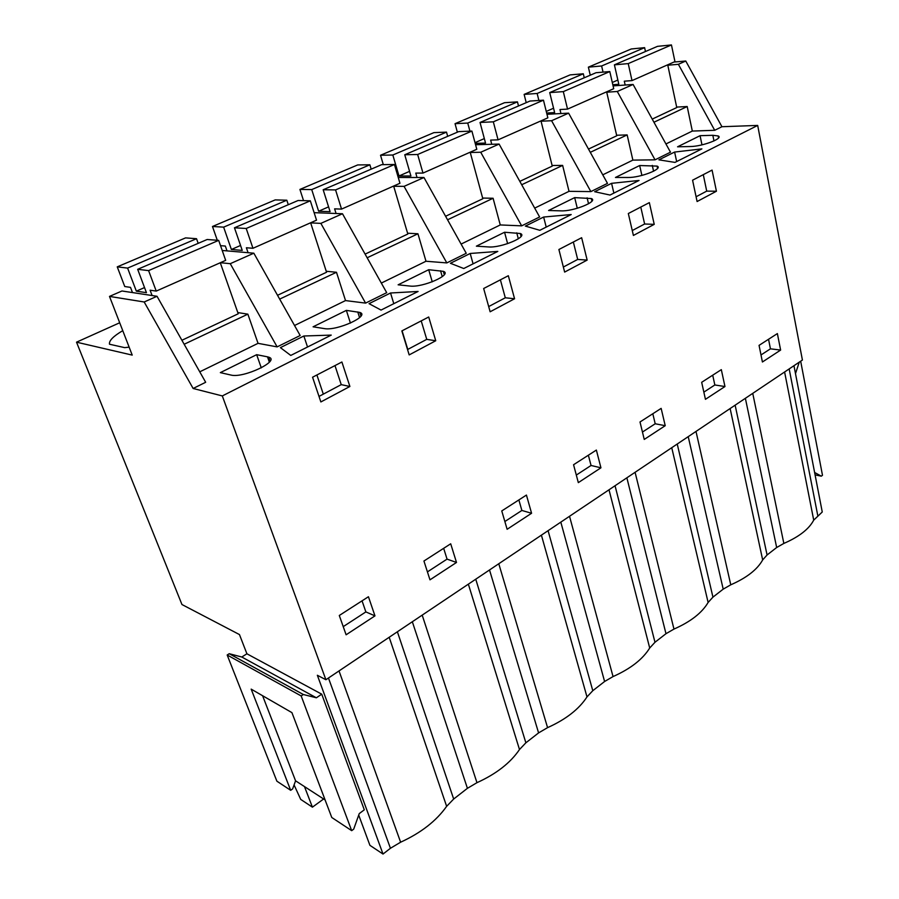 <?xml version="1.0" encoding="UTF-8"?>
<svg xmlns="http://www.w3.org/2000/svg" width="899" height="899" viewBox="0 0 899 899"><rect width="100%" height="100%" fill="white"/><g stroke="black" fill="none" stroke-linecap="round" stroke-linejoin="round"><path stroke-width="1.35" d="M220.39 262.699L230.256 263.688L253.833 253.192L222.222 250.473M230.256 263.688L277.139 346.89L258.047 343.339L247.866 314.156L237.797 312.582M316.381 697.793L303.323 694.511L301.176 695.95L227.177 655L229.234 653.708L241.797 657.023L316.381 697.793L321.73 694.174L246.91 653.787L239.46 634.57L181.958 604.533L76.516 342.171L132.22 355.105L109.498 296.412L121.961 290.984L157.022 296.277L144.177 301.985L193.139 388.48L205.669 382.277L157.022 296.277M247.866 314.156L184.16 344.261M258.047 343.339L199.758 371.826M277.139 346.89L300.165 335.507L253.833 253.192M193.139 388.48L222.311 395.931L757.688 125.422L802.414 360.038L325.899 679.734L317.358 675.273L383.019 854.05L369.927 845.352L358.712 815.101M665.934 143.964L692.32 131.063L714.705 130.299L721.931 126.725L757.688 125.422M655.045 159.831L670.485 152.189L633.098 84.461L617.287 91.484L655.045 159.831L632.874 160.123L602.768 174.833M534.691 208.118L569.022 191.33L590.868 191.599L607.488 183.374L568.606 113.15L551.593 120.724L541.052 121.219M461.108 244.078L500.26 224.941L521.667 225.851L539.614 216.974L499.102 144.076L480.729 152.246L470.256 152.482M381.333 283.073L425.991 261.249L446.814 262.913L466.244 253.293L423.968 177.508L404.067 186.363L393.706 186.262M294.535 325.505L345.519 300.581L365.59 303.109L386.705 292.669L342.485 213.748L320.864 223.379L310.661 222.873M700.074 135.682L712.828 135.3L718.155 135.951C724.055 138.255 702.389 146.503 690.263 146.526L677.565 146.807L700.074 135.682L701.973 144.863M488.427 246.933C501.136 248.135 528.792 236.392 520.285 233.504L504.564 232.245L476.369 246.169L488.427 246.933M628.019 177.485C640.369 177.8 663.732 168.596 657.079 166.101L639.661 165.528L615.455 177.474L628.019 177.485M594.677 191.712L611.578 183.329L639.032 180.463L610.005 195.049L594.677 191.712M303.851 336.001L280.409 347.632L290.759 355.431L331.237 335.102L303.851 336.001L307.537 347.014M346.362 310.38L359.78 312.414C370.646 315.684 337.013 331.147 324.292 328.584L313.088 326.809L346.362 310.38L350.43 323.112M574.675 197.623L548.581 210.501L560.931 210.86C573.495 211.568 598.835 201.219 591.306 198.533L574.675 197.623L577.293 208.276M390.537 292.995L418.091 291.467L381.041 310.076L369.039 303.66L390.537 292.995L393.796 303.671M470.188 253.473L497.799 251.417L463.76 268.52L450.421 263.283L470.188 253.473L473.088 263.834M409.82 286.039C422.586 287.849 452.972 274.431 443.353 271.341L428.699 269.711L398.122 284.814L409.82 286.039M267.497 356.836L256.665 354.678L220.334 372.624L230.908 375.04C243.404 378.546 280.938 360.589 268.677 357.161L267.497 356.836L269.352 362.173M543.637 217.041L525.387 226.099L539.827 230.301L571.202 214.546L543.637 217.041L546.21 227.099M658.911 159.842L674.61 152.055L701.883 148.886L674.969 162.404L658.911 159.842M76.516 342.171L119.702 322.763M122.758 330.652C113.263 336.26 108.846 340.777 109.498 344.227L124.691 347.643L129.141 347.149M321.73 694.174L364.297 809.819L359.252 813.595L353.7 829.148L351.689 830.665L301.176 695.95M222.311 395.931L325.899 679.734M109.498 296.412L144.177 301.985M759.059 345.373L777.377 333.585L780.624 350.071L762.419 361.994L759.059 345.373M692.578 180.205L712.075 170.102L716.424 191.229L697.096 201.533L692.578 180.205M374.973 615.871L368.433 596.734L339.294 615.489L346.104 634.795L374.973 615.871L365.859 611.916L362.05 600.847M514.565 298.76L490.135 311.773L483.662 288.512L508.328 275.723L514.565 298.76L505.294 297.783L500.395 279.836M349.891 386.48L341.901 362.005L312.56 377.22L320.864 401.943L349.891 386.48L341.238 384.637L319.01 396.414M456.501 562.459L450.702 543.794L423.935 561.021L429.98 579.833L456.501 562.459L447.05 559.122L443.668 548.323M600.937 467.806L596.363 450.062L573.562 464.738L578.327 482.628L600.937 467.806L591.048 465.48L588.373 455.209M665.226 425.688L661.147 408.382L640.009 421.979L644.246 439.431L665.226 425.688L655.202 423.766L652.809 413.742M724.965 386.536L721.324 369.646L701.669 382.3L705.445 399.325L724.965 386.536L714.84 384.974L712.716 375.198M654.236 224.357L633.402 235.448L628.322 213.524L649.348 202.623L654.236 224.357L644.628 223.997L640.773 207.062M587.159 260.092L581.642 237.718L558.897 249.506L564.639 272.082L587.159 260.092L577.686 259.44L573.348 242.022M531.579 513.262L526.432 495.068L501.766 510.935L507.126 529.286L531.579 513.262L521.87 510.463L518.869 499.934M435.745 340.743L409.18 354.903L401.853 330.922L428.711 316.999L435.745 340.743L426.744 339.361L421.215 320.887M341.238 384.637L334.979 365.59M316.897 374.973L323.314 394.133M256.665 354.678L261.283 367.871M227.177 655L276.881 781.186L290.68 790.311L292.613 788.929L295.569 780.815L262.587 695.714M241.797 657.023L246.91 653.787M397.38 631.772L453.669 799.031L467.413 788.322L412.326 621.748M453.669 799.031L446.634 806.336C436.363 820.888 421.024 832.845 400.617 842.206L390.436 848.274L383.019 854.05M752.744 393.357L783.849 543.423C799.121 536.782 809.078 529.017 813.719 520.128L822.259 512.003L793.963 365.713M783.849 543.423L776.669 547.513L767.072 554.986L762.667 559.931C757.351 569.517 746.721 577.81 730.763 584.811L723.201 589.148L688.218 436.656M635.087 472.301L673.969 629.086C690.657 621.715 702.04 612.837 708.12 602.454L712.941 597.138L723.201 589.148M673.969 629.086L665.979 633.705L626.861 477.818M569.528 516.284L613.051 676.576C630.547 668.777 642.763 659.248 649.707 648.01L654.978 642.268L665.979 633.705M613.051 676.576L604.6 681.498L560.819 522.128M498.776 563.752L547.57 727.639C565.943 719.369 579.08 709.12 586.991 696.905L592.789 690.702L604.6 681.498M547.57 727.639L538.591 732.899L489.517 569.966M422.193 615.13L476.964 782.681C496.304 773.893 510.475 762.846 519.487 749.53L525.87 742.81L538.591 732.899M476.964 782.681L467.413 788.322M343.227 626.637L365.859 611.916M323.629 798.986L312.414 807.167L300.716 799.402L294.074 784.906M312.414 807.167L304.48 786.58M325.112 799.941L295.569 780.815M290.68 790.311L251.169 689.128L291.928 712.637L331.776 817.494L351.689 830.665M229.234 653.708L303.323 694.511M716.424 191.229L706.715 191.127L696.084 196.757M706.715 191.127L703.288 174.653M674.61 152.055L676.655 161.562M606.724 92.204L617.287 91.484M613.073 85.899L633.098 84.461M546.963 114.285L568.606 113.15M632.874 160.123L627.154 134.906L590.295 152.324M627.154 134.906L616.624 135.255M644.628 223.997L632.267 230.549M703.85 392.133L714.84 384.974M590.868 191.599L551.593 120.724M611.578 183.329L613.871 193.105M639.661 165.528L641.897 175.429M475.582 144.739L499.102 144.076M569.022 191.33L562.628 165.405L521.701 184.745M562.628 165.405L552.121 165.495M577.686 259.44L563.347 267.037M642.448 432.059L655.202 423.766M521.667 225.851L480.729 152.246M398.246 177.474L423.968 177.508M500.26 224.941L493.09 198.263L447.556 219.783M493.09 198.263L482.639 198.061M505.294 297.783L488.696 306.57M576.315 475.065L591.048 465.48M446.814 262.913L404.067 186.363M504.564 232.245L507.62 243.651M314.122 212.67L342.485 213.748M425.991 261.249L417.945 233.774L367.152 257.777M417.945 233.774L407.584 233.212M426.744 339.361L407.539 349.542M504.856 521.532L521.87 510.463M365.59 303.109L320.864 223.379M402.089 330.798L407.775 349.408M428.699 269.711L432.25 281.825M345.519 300.581L336.484 272.273L279.679 299.109M336.484 272.273L326.247 271.262M427.43 571.888L447.05 559.122M714.705 130.299L678.374 64.312L685.768 61.02L721.931 126.725M673.924 62.053L685.768 61.02M667.8 65.211L678.374 64.312M692.32 131.063L687.196 106.531L676.666 107.082M687.196 106.531L653.955 122.242M814.618 472.481L821.304 476.167L822.484 475.279L800.672 361.207M795.491 373.591L799.278 362.151M780.624 350.071L770.443 348.823L768.544 339.271M761.004 354.959L770.443 348.823M815.078 474.886L821.304 476.167M592.385 200.252L591.778 200.499M117.252 266.857L127.602 268.093L196.521 238.707L185.576 237.887L117.252 266.857L124.759 286.534L130.501 287.365L132.479 292.568M152.1 295.535L150.099 290.197L156.235 291.085L148.593 270.61L218.682 240.37L225.671 260.362L156.235 291.085M127.602 268.093L136.345 291.164L146.447 292.669L137.671 269.307L148.593 270.61M181.901 340.272L238.224 313.785L220.277 262.755M137.671 269.307L207.152 239.505L218.682 240.37M136.345 291.164L144.537 287.568M196.521 238.707L198.173 243.348M212.479 226.492L223.637 227.144L286.826 200.207L275.195 199.904L212.479 226.492L217.3 240.258M220.536 245.663L225.334 246.056L227.02 250.888M248.079 252.698L246.382 247.753L252.967 248.281L246.214 228.481L310.324 200.814L316.527 220.165L252.967 248.281M223.637 227.144L231.391 249.484L242.247 250.405L234.47 227.784L246.214 228.481M277.533 295.299L326.562 272.24L310.627 222.783M234.47 227.784L298.108 200.499L310.324 200.814M231.391 249.484L240.55 245.472M286.826 200.207L288.298 204.702M299.929 189.419L311.728 189.588L369.871 164.798L357.701 164.933L299.929 189.419L303.536 200.634M336.08 213.513L334.619 208.86L341.553 209.096L335.563 189.914L394.436 164.506L399.943 183.261L341.553 209.096M311.728 189.588L318.628 211.231L330.09 211.658L323.168 189.745L335.563 189.914M365.106 254.114L407.831 234.032L393.638 186.048M323.168 189.745L381.67 164.652L394.436 164.506M318.628 211.231L328.573 206.871M369.871 164.798L371.186 169.158M380.524 155.257L392.829 155.01L446.511 132.119L433.914 132.625L380.524 155.257L383.311 164.641M417.035 177.496L415.765 173.102L422.979 173.08L417.653 154.493L471.896 131.074L476.796 149.268L422.979 173.08M392.829 155.01L398.987 176.002L410.91 176.002L404.752 154.763L417.653 154.493M445.589 216.266L482.83 198.758L470.177 152.189M404.752 154.763L458.704 131.614L471.896 131.074M398.987 176.002L409.562 171.361M446.511 132.119L447.68 136.345M455.04 123.68L467.738 123.062L517.453 101.868L504.53 102.7L455.04 123.68L457.366 132.187M491.753 144.278L490.64 140.098L498.068 139.851L493.326 121.826L543.468 100.182L547.851 117.836L498.068 139.851M475.211 143.379L485.527 143.076L480.032 122.466L493.326 121.826M469.93 131.153L467.738 123.062M519.824 181.362L552.267 166.101L540.973 120.871M480.032 122.466L529.961 101.059L543.468 100.182M475.02 142.66L484.336 138.581M517.453 101.868L518.498 105.97M524.128 94.395L537.141 93.474L583.316 73.785L570.135 74.887L524.128 94.395L526.218 102.666M560.942 113.555L559.965 109.543L567.539 109.116L563.313 91.619L609.803 71.56L613.714 88.698L567.539 109.116M546.648 113.016L554.638 112.589L549.716 92.586L563.313 91.619M538.883 100.486L537.141 93.474M588.497 149.065L616.748 135.783L606.634 91.822M549.716 92.586L596.048 72.718L609.803 71.56M546.255 111.431L553.559 108.228M583.316 73.785L584.249 77.775M588.373 67.155L601.622 65.975L644.617 47.647L631.244 48.984L588.373 67.155L590.261 75.201M625.165 85.034L624.299 81.18L632.008 80.595L628.232 63.604L671.452 44.95L674.947 61.604L632.008 80.595M612.803 84.72L618.815 84.281L614.41 64.84L628.232 63.604M603.038 72.122L601.622 65.975M652.213 119.106L676.767 107.554L667.71 64.807M614.41 64.84L657.529 46.343L671.452 44.95M612.298 82.472L617.849 80.033M644.617 47.647L645.46 51.524M390.436 848.274L328.461 678.015M339.013 670.935L400.617 842.206M389.188 637.279L446.634 806.336M767.072 554.986L735.135 405.179M776.669 547.513L745.372 398.313M712.941 597.138L677.239 444.027M695.995 431.43L730.763 584.811M730.134 408.539L762.667 559.931M653.573 171.237L652.281 165.416M654.978 642.268L615.051 485.741M671.744 447.713L708.12 602.454M588.542 203.781L587.103 197.836M592.789 690.702L548.075 530.68M609.005 489.798L649.707 648.01M518.33 238.831L516.745 232.841M525.87 742.81L475.751 579.203M541.4 535.152L586.991 696.905M442.263 276.667L440.544 270.745M468.357 584.159L519.487 749.53M359.578 317.65L357.757 311.931M713.975 140.941L712.828 135.3M817.753 515.52L789.165 368.927M784.602 371.984L813.719 520.128M270.082 361.196L268.677 357.161M657.585 168.371L657.079 166.101M591.935 201.118L591.306 198.533M521.06 236.448L520.285 233.504M444.308 274.656L443.353 271.341M360.949 316.1L359.78 312.414M718.559 137.929L718.155 135.951"/></g></svg>
